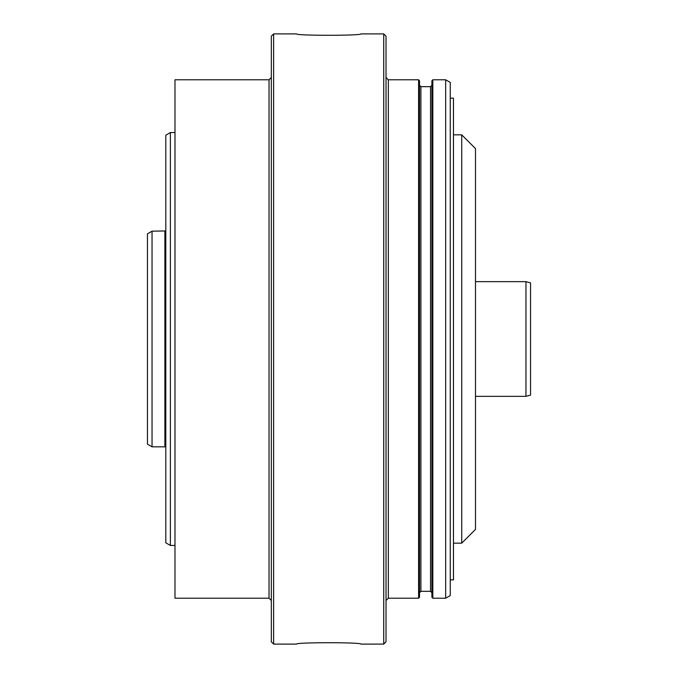 <?xml version="1.0" encoding="UTF-8"?>
<svg xmlns="http://www.w3.org/2000/svg" width="678" height="678" viewBox="0 0 678 678"><rect width="100%" height="100%" fill="white"/><g stroke="black" fill="none" stroke-linecap="round" stroke-linejoin="round"><path stroke-width="1.02" d="M530.552 395.121L530.552 282.879L525.959 281.65L525.959 396.35L530.552 395.121M525.959 281.65L475.49 281.65M170.39 132.541L165.805 135.193L165.805 542.807L170.39 545.459L170.39 132.541L174.983 132.541M152.042 231.181L147.448 233.834L147.448 444.166L152.042 446.819L152.042 231.181L165.805 230.935M450.26 98.132L453.472 98.132L453.472 579.868L450.26 579.868M271.327 42.011L271.327 641.803L273.624 644.1L273.624 33.9L271.327 36.197L271.327 42.011M383.731 644.1L386.028 641.803L386.028 36.197L383.731 33.9L383.731 644.1L360.789 644.1C362.764 642.261 294.591 642.261 296.557 644.1C294.591 642.261 362.764 642.261 360.789 644.1M360.789 33.9C362.764 35.739 294.591 35.739 296.557 33.9C294.591 35.739 362.764 35.739 360.789 33.9L383.731 33.9M269.03 598.216L174.983 598.216L174.983 79.784L269.03 79.784L269.03 598.216L271.327 600.513M431.903 389.392L431.903 597.301L432.827 598.216L432.827 79.784L431.903 80.699L431.903 389.392M430.53 591.335L431.903 592.716L431.903 85.284L430.53 86.665L430.53 591.335L420.894 591.335L420.894 86.665L419.521 85.284L419.521 592.716L420.894 591.335M445.666 598.216L450.26 595.572L450.26 82.428L445.666 79.784L445.666 598.216L432.827 598.216M418.597 598.216L419.521 597.301L419.521 80.699L418.597 79.784L418.597 598.216L388.325 598.216L388.325 79.784L386.028 77.487M453.472 134.837L461.726 134.837L461.726 543.163L453.472 543.163M461.726 134.837L475.49 148.601L475.49 529.399L461.726 543.163M152.042 446.819L164.89 446.819L164.89 231.181M475.49 396.35L525.959 396.35M170.39 545.459L174.983 545.459M164.89 446.819L165.805 447.065M296.557 33.9L273.624 33.9M296.557 644.1L273.624 644.1M388.325 598.216L386.028 600.513M418.597 79.784L388.325 79.784M269.03 79.784L271.327 77.487M445.666 79.784L432.827 79.784M430.53 86.665L420.894 86.665"/></g></svg>
